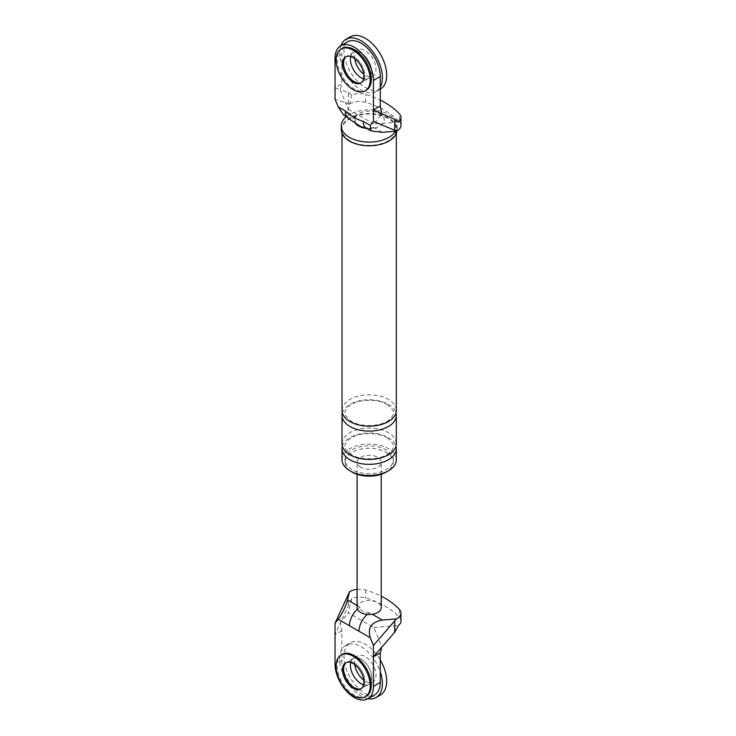 <?xml version="1.0" encoding="UTF-8"?>
<svg xmlns="http://www.w3.org/2000/svg" width="736" height="736" viewBox="0 0 736 736"><rect width="100%" height="100%" fill="white"/><g stroke="black" fill="none" stroke-linecap="round" stroke-linejoin="round"><path stroke-width="0.55" stroke-dasharray="3.68 2.76" d="M380.264 87.216A30.167 17.416 60 0 1 376.142 91.512A30.167 17.416 60 0 1 361.063 90.022A30.167 17.416 60 0 1 340.906 45.669M345.626 56.884L346.693 56.267A15.088 8.712 -120 0 0 346.178 56.608A15.088 8.712 60 0 1 346.693 56.267A15.088 8.712 60 0 1 354.237 57.012A15.088 8.712 60 0 1 364.09 70.306A15.088 8.712 60 0 1 361.772 82.395A15.088 8.712 60 0 1 361.22 82.671A15.088 8.712 -120 0 0 361.772 82.395A15.088 8.712 -120 0 0 364.09 70.306A15.088 8.712 -120 0 0 354.237 57.012A15.088 8.712 -120 0 0 346.693 56.267L353.519 52.33A15.088 8.712 60 0 0 350.686 56.534A15.088 8.712 60 0 1 353.519 52.33A15.088 8.712 60 0 1 361.063 53.075A15.088 8.712 60 0 1 370.916 66.369A15.088 8.712 60 0 1 368.598 78.458A15.088 8.712 60 0 1 363.538 78.798A15.088 8.712 60 0 0 368.598 78.458L372.867 75.992A15.088 8.712 60 0 1 365.323 75.247A15.088 8.712 60 0 1 363.713 74.17M380.411 89.056A30.167 17.416 60 0 1 365.323 87.556A30.167 17.416 60 0 1 345.616 60.978A30.167 17.416 60 0 1 350.244 36.8M354.78 58.705A15.088 8.712 60 0 1 357.788 49.864A15.088 8.712 60 0 1 365.323 50.609A15.088 8.712 60 0 1 375.185 63.903A15.088 8.712 60 0 1 372.867 75.992M368.064 698.666A30.167 17.416 60 0 1 361.063 695.989A30.167 17.416 60 0 1 341.348 669.401A30.167 17.416 60 0 1 345.975 645.224A30.167 17.416 60 0 1 361.063 646.723A30.167 17.416 60 0 1 380.264 671.701M350.686 662.501A15.088 8.712 60 0 1 353.519 658.288A15.088 8.712 60 0 1 361.063 659.033A15.088 8.712 60 0 1 370.916 672.327A15.088 8.712 60 0 1 368.598 684.416A15.088 8.712 60 0 1 363.538 684.765A15.088 8.712 -120 0 0 368.598 684.416A15.088 8.712 -120 0 0 370.916 672.327A15.088 8.712 -120 0 0 361.063 659.033A15.088 8.712 -120 0 0 353.519 658.288A15.088 8.712 -120 0 0 350.686 662.501M380.411 695.014A30.167 17.416 60 0 1 365.323 693.524A30.167 17.416 60 0 1 345.616 666.936A30.167 17.416 60 0 1 350.244 642.767A30.167 17.416 60 0 1 365.323 644.258A30.167 17.416 60 0 1 380.264 659.916M354.78 664.672A15.088 8.712 60 0 1 357.788 655.822A15.088 8.712 60 0 1 365.323 656.576A15.088 8.712 60 0 1 375.185 669.87A15.088 8.712 60 0 1 372.867 681.95A15.088 8.712 60 0 1 365.323 681.205A15.088 8.712 60 0 1 363.713 680.128M342.166 48.429A24.132 13.938 -120 0 0 338.468 67.767A24.132 13.938 -120 0 0 354.237 89.038A24.132 13.938 -120 0 0 366.298 90.234M342.166 654.396A24.132 13.938 -120 0 0 338.468 673.734A24.132 13.938 -120 0 0 354.237 695.005A24.132 13.938 -120 0 0 366.298 696.192M360.714 688.97L361.772 688.353A15.088 8.712 -120 0 1 361.22 688.629A15.088 8.712 -120 0 0 361.772 688.353A15.088 8.712 -120 0 0 364.09 676.274A15.088 8.712 -120 0 0 354.237 662.98A15.088 8.712 -120 0 0 346.693 662.234A15.088 8.712 -120 0 0 346.178 662.575A15.088 8.712 -120 0 1 346.693 662.234L357.788 655.822M343.694 115.147L347.502 112.249L349.48 104.126L335.036 99.185M335.036 87.805L340.271 89.801L341.863 83.867L335.036 87.805M348.266 103.491L348.266 92.46L340.271 89.801M349.48 104.126A13.266 7.654 180 0 1 365.645 102.332A79.414 45.853 180 0 1 399.473 121.863L399.473 113.979M348.266 92.46L351.716 95.054A13.266 7.654 180 0 1 365.645 94.447A79.414 45.853 180 0 1 380.264 100.105M400.964 125.396A13.266 7.654 0 0 0 399.473 121.863M373.851 127.466A14.03 8.096 180 0 1 359.251 125.552A14.03 8.096 180 0 1 355.948 117.125L355.12 116.647A15.088 8.712 180 0 1 379.831 113.666A15.088 8.712 180 0 1 374.679 127.935L373.851 127.466A15.088 8.712 -60 0 1 366.316 128.211L366.316 128.211M341.265 129.683A27.904 16.109 180 0 1 358.487 114.798A27.904 16.109 180 0 1 388.902 118.284A27.904 16.109 180 0 1 397.072 129.683A27.904 16.109 180 0 1 396.998 130.852M349.968 140.769A27.149 15.677 180 0 1 342.019 129.683A27.149 15.677 180 0 1 358.772 115.202A27.149 15.677 180 0 1 388.369 118.597A27.149 15.677 180 0 1 396.318 129.683A27.149 15.677 180 0 1 379.555 144.164A27.149 15.677 180 0 1 349.968 140.769M342.019 459.761A27.149 15.677 180 0 1 358.772 445.28A27.149 15.677 180 0 1 388.369 448.675A27.149 15.677 180 0 1 396.318 459.761M352.102 469.614A24.132 13.938 180 0 1 345.028 459.761A24.132 13.938 180 0 1 359.932 446.881A24.132 13.938 180 0 1 386.234 449.908A24.132 13.938 180 0 1 393.3 459.761A24.132 13.938 180 0 1 378.405 472.632A24.132 13.938 180 0 1 352.102 469.614M351.1 471.463A24.132 13.938 180 0 1 345.028 462.226A24.132 13.938 180 0 1 359.932 449.346A24.132 13.938 180 0 1 386.234 452.373A24.132 13.938 180 0 1 393.3 462.226A24.132 13.938 180 0 1 387.237 471.463M398.415 122.02L373.86 124.016L381.855 113.868M347.484 41.878A27.149 15.677 60 0 0 341.863 54.308L341.863 83.867M340.271 89.856L348.257 109.241L351.716 95.054M373.86 124.016L348.257 109.241M357.788 49.864L353.519 52.33A15.088 8.712 60 0 1 361.063 53.075A15.088 8.712 60 0 1 370.916 66.369A15.088 8.712 60 0 1 368.598 78.458L360.714 83.012M355.948 117.125A15.088 8.712 -60 0 1 348.404 117.87L348.404 117.87M355.966 124.044A15.088 8.712 180 0 1 355.12 116.647L347.502 112.249M382.297 132.333L374.679 127.935A15.088 8.712 180 0 1 366.675 128.414M346.371 116.693A27.904 16.109 180 0 1 388.902 114.595A27.904 16.109 180 0 1 397.072 125.985A27.904 16.109 180 0 1 395.536 131.256M342.019 410.495A27.149 15.677 180 0 1 358.772 396.014A27.149 15.677 180 0 1 388.369 399.409A27.149 15.677 180 0 1 396.318 410.495M342.35 412.96A27.149 15.677 180 0 1 360.787 400.513A27.149 15.677 180 0 1 388.369 404.331A27.149 15.677 180 0 1 395.977 412.96M342.019 443.744A27.149 15.677 180 0 1 358.772 429.263A27.149 15.677 180 0 1 388.369 432.667A27.149 15.677 180 0 1 396.318 443.744M342.35 446.209A27.149 15.677 180 0 1 360.787 433.762A27.149 15.677 180 0 1 388.369 437.589A27.149 15.677 180 0 1 395.977 446.209M367.31 614.44A15.088 8.712 -60 0 1 369.674 612.775L372.287 614.284M400.964 621A13.266 7.654 0 0 0 399.473 617.467A79.414 45.853 0 0 0 365.645 597.945A13.266 7.654 0 0 0 351.716 598.552L348.257 612.729L373.86 627.504L381.855 646.88M373.86 627.504L398.415 625.517M351.716 598.552L340.271 622.877L348.257 612.729M341.863 630.706L335.036 634.653L340.271 622.932L341.863 630.706L341.863 660.266A27.149 15.677 -120 0 0 353.712 687.59A27.149 15.677 -120 0 0 374.633 694.867M372.867 681.95L361.772 688.353A15.088 8.712 -120 0 0 364.09 676.274A15.088 8.712 -120 0 0 354.237 662.98A15.088 8.712 -120 0 0 346.693 662.234L345.626 662.851M369.674 612.775A9.053 5.226 180 0 1 360.134 607.264L357.512 605.756A12.07 6.964 180 0 1 377.697 602.628A12.07 6.964 180 0 1 381.23 607.559M357.098 607.559A12.07 6.964 180 0 1 357.512 605.756L357.098 605.516M357.098 589.324A13.266 7.654 180 0 1 365.645 590.06A79.414 45.853 180 0 1 381.23 596.197M360.631 467.148A12.07 6.964 180 0 1 357.098 462.226A12.07 6.964 180 0 1 364.55 455.786A12.07 6.964 180 0 1 377.697 457.295A12.07 6.964 180 0 1 381.23 462.226A12.07 6.964 180 0 1 373.787 468.657A12.07 6.964 180 0 1 360.631 467.148M357.448 609.215A15.088 8.712 -60 0 1 360.134 607.264M365.645 102.332L365.645 94.447M341.863 54.308L335.036 58.245M341.863 660.266L335.036 664.212M399.473 609.583L399.473 617.467M365.645 590.06L365.645 597.945M348.266 594.403L348.266 605.434M376.142 91.512L380.264 89.139M345.975 645.224L350.244 642.767M397.072 129.683L397.072 125.985M396.318 133.4L396.318 129.683M342.019 133.4L342.019 129.683M386.86 404.487C392.444 409.161 394.597 411.994 393.3 412.988C393.438 415.251 391.911 417.662 388.737 420.201C380.641 426.733 361.063 427.469 351.477 421.424C345.865 416.696 343.721 413.88 345.028 412.997C344.292 411.82 345.8 409.4 349.554 405.738C357.622 399.188 377.255 398.434 386.86 404.487M386.86 437.736C392.444 442.419 394.597 445.252 393.3 446.237C393.438 448.509 391.911 450.91 388.737 453.459C380.641 459.991 361.063 460.718 351.477 454.682C345.865 449.944 343.721 447.138 345.028 446.255C344.292 445.068 345.8 442.649 349.554 438.996C357.622 432.437 377.255 431.682 386.86 437.736M393.3 462.226L393.3 459.761M345.028 462.226L345.028 459.761M381.23 474.288L381.23 462.226M357.098 474.288L357.098 462.226"/><path stroke-width="1.1" d="M340.906 45.669A30.167 17.416 60 0 1 345.975 39.266A30.167 17.416 60 0 1 361.063 40.756A30.167 17.416 60 0 1 380.264 87.216M361.063 77.703A15.088 8.712 60 0 1 350.686 56.534A15.088 8.712 60 0 0 361.063 77.703A15.088 8.712 60 0 0 363.538 78.798A15.088 8.712 60 0 1 361.063 77.703M345.975 39.266L350.244 36.8A30.167 17.416 60 0 1 365.323 38.29A30.167 17.416 60 0 1 385.038 64.878A30.167 17.416 60 0 1 380.411 89.056L380.264 89.139M363.713 74.17A15.088 8.712 60 0 1 354.78 58.705M380.264 671.701A30.167 17.416 60 0 1 376.142 697.48A30.167 17.416 60 0 1 368.064 698.666M361.063 683.67A15.088 8.712 60 0 1 350.686 662.501A15.088 8.712 -120 0 0 361.063 683.67A15.088 8.712 -120 0 0 363.538 684.765A15.088 8.712 60 0 1 361.063 683.67M380.264 659.916A30.167 17.416 60 0 1 380.411 695.014L376.142 697.48M363.713 680.128A15.088 8.712 60 0 1 354.78 664.672M365.231 90.85L366.298 90.234A24.132 13.938 -120 0 0 369.996 70.895A24.132 13.938 -120 0 0 354.237 49.625A24.132 13.938 -120 0 0 342.166 48.429L341.099 49.045A24.132 13.938 -120 0 0 337.401 68.384A24.132 13.938 -120 0 0 353.17 89.654A24.132 13.938 -120 0 0 365.231 90.85A24.132 13.938 -120 0 0 368.938 71.512A24.132 13.938 -120 0 0 353.17 50.241A24.132 13.938 -120 0 0 341.099 49.045M346.178 56.608A15.088 8.712 -120 0 0 344.531 68.844A15.088 8.712 -120 0 0 354.237 81.65A15.088 8.712 -120 0 0 361.22 82.671A15.088 8.712 60 0 1 354.237 81.65A15.088 8.712 60 0 1 344.531 68.844A15.088 8.712 60 0 1 346.178 56.608M353.17 82.266A15.088 8.712 -120 0 0 360.714 83.012A15.088 8.712 -120 0 0 363.023 70.923A15.088 8.712 -120 0 0 353.17 57.629A15.088 8.712 -120 0 0 345.626 56.884A15.088 8.712 -120 0 0 343.316 68.972A15.088 8.712 -120 0 0 353.17 82.266M365.231 696.808L366.298 696.192A24.132 13.938 -120 0 0 369.996 676.853A24.132 13.938 -120 0 0 354.237 655.592A24.132 13.938 -120 0 0 342.166 654.396L341.099 655.012A24.132 13.938 -120 0 0 337.401 674.351A24.132 13.938 -120 0 0 353.17 695.612A24.132 13.938 -120 0 0 365.231 696.808A24.132 13.938 -120 0 0 368.938 677.47A24.132 13.938 -120 0 0 353.17 656.208A24.132 13.938 -120 0 0 341.099 655.012M346.178 662.575A15.088 8.712 -120 0 0 344.531 674.802A15.088 8.712 -120 0 0 354.237 687.608A15.088 8.712 -120 0 0 361.22 688.629A15.088 8.712 -120 0 1 354.237 687.608A15.088 8.712 -120 0 1 344.531 674.802A15.088 8.712 -120 0 1 346.178 662.575M353.17 688.224A15.088 8.712 -120 0 0 360.714 688.97A15.088 8.712 -120 0 0 363.023 676.89A15.088 8.712 -120 0 0 353.17 663.596A15.088 8.712 -120 0 0 345.626 662.851A15.088 8.712 -120 0 0 343.316 674.93A15.088 8.712 -120 0 0 353.17 688.224M373.437 121.357L373.437 109.977L380.264 106.03L381.855 113.813L373.437 109.977L373.437 80.417A27.149 15.677 60 0 0 361.578 53.093A27.149 15.677 60 0 0 340.658 45.816A27.149 15.677 60 0 0 335.036 58.245L335.036 99.185L338.21 106.876L345.276 110.961C351.274 116.316 357.245 119.756 363.188 121.302L370.263 125.387L373.437 121.357L394.708 130.3L394.708 119.269L398.415 122.02A13.266 7.654 180 0 0 400.964 117.512L400.964 125.396A13.266 7.654 0 0 1 396.364 131.192L394.708 130.3M380.264 100.105A79.414 45.853 180 0 1 399.473 113.979A13.266 7.654 180 0 1 400.964 117.512M370.263 125.387L371.027 130.925L382.297 132.333L396.364 131.192M363.188 121.302A15.088 8.712 -60 0 0 366.316 128.211L360.539 126.445C352.47 121.376 348.432 118.514 348.404 117.87L343.694 115.147L338.21 106.876M396.998 130.852A27.904 16.109 180 0 1 378.902 144.78A27.904 16.109 180 0 1 349.434 141.073A27.904 16.109 180 0 1 341.265 129.683L341.265 125.985A27.904 16.109 180 0 1 346.371 116.693M395.977 446.209A27.149 15.677 180 0 1 396.318 448.675L396.318 459.761A27.149 15.677 180 0 1 379.555 474.242A27.149 15.677 180 0 1 349.968 470.847A27.149 15.677 180 0 1 342.019 459.761L342.019 448.675A27.149 15.677 180 0 1 342.35 446.209M387.237 471.463A24.132 13.938 180 0 1 352.102 472.07A24.132 13.938 180 0 1 351.1 471.463M381.855 113.813L394.708 119.269M340.658 45.816L347.484 41.878A27.149 15.677 60 0 1 368.405 49.146A27.149 15.677 60 0 1 380.264 76.47L373.437 80.417M380.264 106.03L380.264 76.47M348.404 117.87A15.088 8.712 -60 0 1 345.276 110.961M366.675 128.414A15.088 8.712 180 0 1 358.496 125.985A15.088 8.712 180 0 1 355.966 124.044M395.536 131.256A27.904 16.109 180 0 1 349.434 137.374A27.904 16.109 180 0 1 341.265 125.985M396.318 133.4L396.318 410.495A27.149 15.677 180 0 1 379.555 424.976A27.149 15.677 180 0 1 349.968 421.581A27.149 15.677 180 0 1 342.019 410.495L342.019 133.4M395.977 412.96A27.149 15.677 180 0 1 396.318 415.417A27.149 15.677 180 0 1 379.555 429.907A27.149 15.677 180 0 1 349.968 426.503A27.149 15.677 180 0 1 342.019 415.417A27.149 15.677 180 0 1 342.35 412.96M396.318 415.417L396.318 443.744A27.149 15.677 180 0 1 379.555 458.234A27.149 15.677 180 0 1 349.968 454.83A27.149 15.677 180 0 1 342.019 443.744L342.019 415.417M396.318 448.675A27.149 15.677 180 0 1 379.555 463.156A27.149 15.677 180 0 1 349.968 459.761A27.149 15.677 180 0 1 342.019 448.675M359.002 631.249L338.21 619.243L335.036 623.272L335.036 664.212A27.149 15.677 -120 0 0 346.886 691.536A27.149 15.677 -120 0 0 367.807 698.804L374.633 694.867A27.149 15.677 -120 0 0 380.264 682.438L380.264 652.878L373.437 656.816L373.437 645.435L396.364 618.921L382.297 620.062C371.441 622.003 367.43 627.9 370.263 637.744L359.002 631.249A15.088 8.712 -60 0 1 367.31 614.44M394.708 621.221L394.708 632.252L398.415 625.517A13.266 7.654 0 0 0 400.964 621L400.964 613.116A13.266 7.654 0 0 0 399.473 609.583A79.414 45.853 180 0 0 381.23 596.197M394.708 632.252L373.437 656.816L373.437 686.375A27.149 15.677 -120 0 1 367.807 698.804M338.21 619.243C342.396 613.447 345.497 607.025 347.502 599.978L349.48 591.854L335.036 623.272M373.437 645.435L370.263 637.744M380.264 652.878L381.855 646.935M381.23 474.288L381.23 607.559A12.07 6.964 180 0 1 372.287 614.284A12.07 6.964 180 0 1 360.631 612.481A12.07 6.964 180 0 1 357.098 607.559L357.098 474.288M396.364 618.921A13.266 7.654 0 0 0 400.964 613.116M349.48 591.854A13.266 7.654 180 0 1 357.098 589.324M349.462 625.738A15.088 8.712 -60 0 1 357.448 609.215M372.287 614.284L382.297 620.062M380.264 682.438L373.437 686.375M347.502 599.978L357.098 605.516M366.316 128.211L371.027 130.925"/></g></svg>
